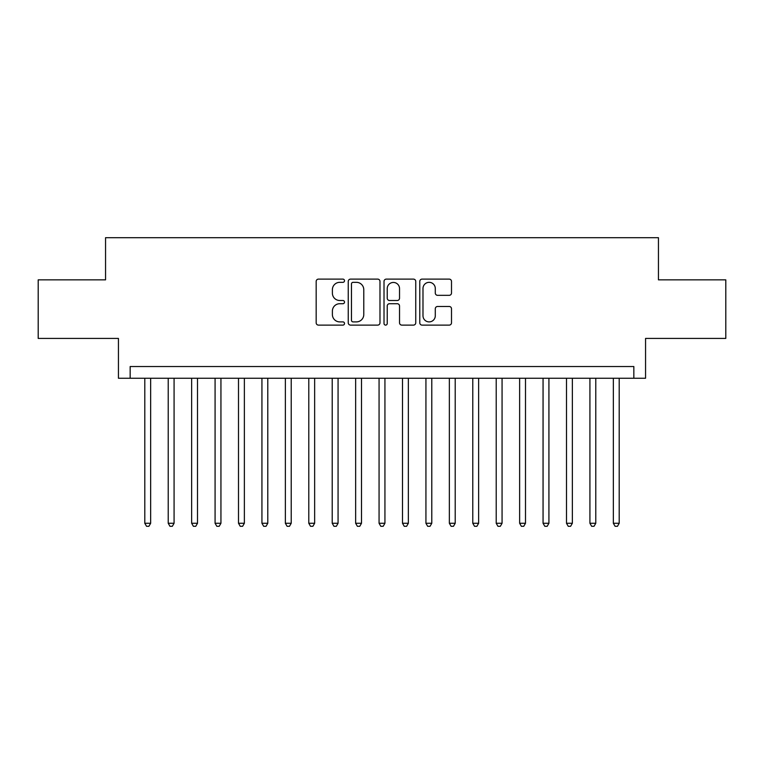 <?xml version="1.0" encoding="UTF-8"?>
<svg xmlns="http://www.w3.org/2000/svg" width="764" height="764" viewBox="0 0 764 764"><rect width="100%" height="100%" fill="white"/><g stroke="black" fill="none" stroke-linecap="round" stroke-linejoin="round"><path stroke-width="1.15" d="M344.516 280.722A1.614 1.614 0 0 0 342.912 279.118L318.473 279.118A2.302 2.302 0 0 0 316.172 281.419L316.172 322.809A2.302 2.302 0 0 0 318.473 325.111L342.912 325.111A1.614 1.614 0 0 0 344.516 323.497A1.614 1.614 0 0 0 342.912 321.892L339.741 321.892A7.363 7.363 0 0 1 332.388 314.529L332.388 311.082A7.363 7.363 0 0 1 339.741 303.719L342.912 303.719A1.614 1.614 0 0 0 344.516 302.114A1.614 1.614 0 0 0 342.912 300.5L339.741 300.5A7.363 7.363 0 0 1 332.388 293.147L332.388 289.69A7.363 7.363 0 0 1 339.741 282.336L342.912 282.336A1.614 1.614 0 0 0 344.516 280.722M449.203 295.324A2.302 2.302 0 0 0 451.505 293.032L451.505 281.419A2.302 2.302 0 0 0 449.203 279.118L422.072 279.118A2.302 2.302 0 0 0 419.77 281.419L419.77 322.809A2.302 2.302 0 0 0 422.072 325.111L449.203 325.111A2.302 2.302 0 0 0 451.505 322.809L451.505 308.78A2.302 2.302 0 0 0 449.203 306.479L437.591 306.479A2.302 2.302 0 0 0 435.289 308.78L435.289 315.733A6.15 6.15 0 0 1 429.139 321.892A6.15 6.15 0 0 1 422.989 315.733L422.989 288.486A6.15 6.15 0 0 1 429.139 282.336A6.15 6.15 0 0 1 435.289 288.486L435.289 293.032A2.302 2.302 0 0 0 437.591 295.324L449.203 295.324M633.843 378.247L645.561 378.247L645.561 338.423L725.8 338.423L725.8 279.853L658.444 279.853L658.444 237.69L105.556 237.69L105.556 279.853L38.2 279.853L38.2 338.423L118.439 338.423L118.439 378.247L633.843 378.247L633.843 366.539L130.157 366.539L130.157 378.247M379.985 281.419A2.302 2.302 0 0 0 377.693 279.118L350.552 279.118A2.302 2.302 0 0 0 348.25 281.419L348.25 322.809A2.302 2.302 0 0 0 350.552 325.111L377.693 325.111A2.302 2.302 0 0 0 379.985 322.809L379.985 281.419M386.307 279.118L413.448 279.118A2.302 2.302 0 0 1 415.75 281.419L415.75 322.809A2.302 2.302 0 0 1 413.448 325.111L401.835 325.111A2.302 2.302 0 0 1 399.534 322.809L399.534 306.02A2.302 2.302 0 0 0 397.232 303.719L389.535 303.719A2.302 2.302 0 0 0 387.233 306.02L387.233 323.497A1.614 1.614 0 0 1 385.619 325.111A1.614 1.614 0 0 1 384.015 323.497L384.015 281.419A2.302 2.302 0 0 1 386.307 279.118M353.083 282.336A1.614 1.614 0 0 0 351.469 283.941L351.469 320.278A1.614 1.614 0 0 0 353.083 321.892L356.416 321.892A7.363 7.363 0 0 0 363.779 314.529L363.779 289.69A7.363 7.363 0 0 0 356.416 282.336L353.083 282.336M399.534 288.601A6.15 6.15 0 0 0 393.384 282.451A6.15 6.15 0 0 0 387.233 288.601L387.233 298.199A2.302 2.302 0 0 0 389.535 300.5L397.232 300.5A2.302 2.302 0 0 0 399.534 298.199L399.534 288.601M144.797 378.247L144.797 523.273L150.651 523.273L150.651 378.247M150.651 523.273L148.894 526.31L146.554 526.31L144.797 523.273M168.223 378.247L168.223 523.273L174.077 523.273L174.077 378.247M174.077 523.273L172.32 526.31L169.98 526.31L168.223 523.273M191.649 378.247L191.649 523.273L197.504 523.273L197.504 378.247M197.504 523.273L195.746 526.31L193.407 526.31L191.649 523.273M215.076 378.247L215.076 523.273L220.939 523.273L220.939 378.247M220.939 523.273L219.182 526.31L216.833 526.31L215.076 523.273M238.502 378.247L238.502 523.273L244.365 523.273L244.365 378.247M244.365 523.273L242.608 526.31L240.259 526.31L238.502 523.273M261.937 378.247L261.937 523.273L267.792 523.273L267.792 378.247M267.792 523.273L266.034 526.31L263.695 526.31L261.937 523.273M285.364 378.247L285.364 523.273L291.218 523.273L291.218 378.247M291.218 523.273L289.461 526.31L287.121 526.31L285.364 523.273M308.79 378.247L308.79 523.273L314.644 523.273L314.644 378.247M314.644 523.273L312.887 526.31L310.547 526.31L308.79 523.273M332.216 378.247L332.216 523.273L338.07 523.273L338.07 378.247M338.07 523.273L336.313 526.31L333.973 526.31L332.216 523.273M355.642 378.247L355.642 523.273L361.496 523.273L361.496 378.247M361.496 523.273L359.748 526.31L357.399 526.31L355.642 523.273M379.068 378.247L379.068 523.273L384.932 523.273L384.932 378.247M384.932 523.273L383.175 526.31L380.825 526.31L379.068 523.273M402.504 378.247L402.504 523.273L408.358 523.273L408.358 378.247M408.358 523.273L406.601 526.31L404.252 526.31L402.504 523.273M425.93 378.247L425.93 523.273L431.784 523.273L431.784 378.247M431.784 523.273L430.027 526.31L427.687 526.31L425.93 523.273M449.356 378.247L449.356 523.273L455.21 523.273L455.21 378.247M455.21 523.273L453.453 526.31L451.113 526.31L449.356 523.273M472.782 378.247L472.782 523.273L478.636 523.273L478.636 378.247M478.636 523.273L476.879 526.31L474.539 526.31L472.782 523.273M496.208 378.247L496.208 523.273L502.063 523.273L502.063 378.247M502.063 523.273L500.305 526.31L497.966 526.31L496.208 523.273M519.635 378.247L519.635 523.273L525.498 523.273L525.498 378.247M525.498 523.273L523.741 526.31L521.392 526.31L519.635 523.273M543.061 378.247L543.061 523.273L548.924 523.273L548.924 378.247M548.924 523.273L547.167 526.31L544.818 526.31L543.061 523.273M566.496 378.247L566.496 523.273L572.351 523.273L572.351 378.247M572.351 523.273L570.593 526.31L568.254 526.31L566.496 523.273M589.923 378.247L589.923 523.273L595.777 523.273L595.777 378.247M595.777 523.273L594.02 526.31L591.68 526.31L589.923 523.273M613.349 378.247L613.349 523.273L619.203 523.273L619.203 378.247M619.203 523.273L617.446 526.31L615.106 526.31L613.349 523.273"/></g></svg>
